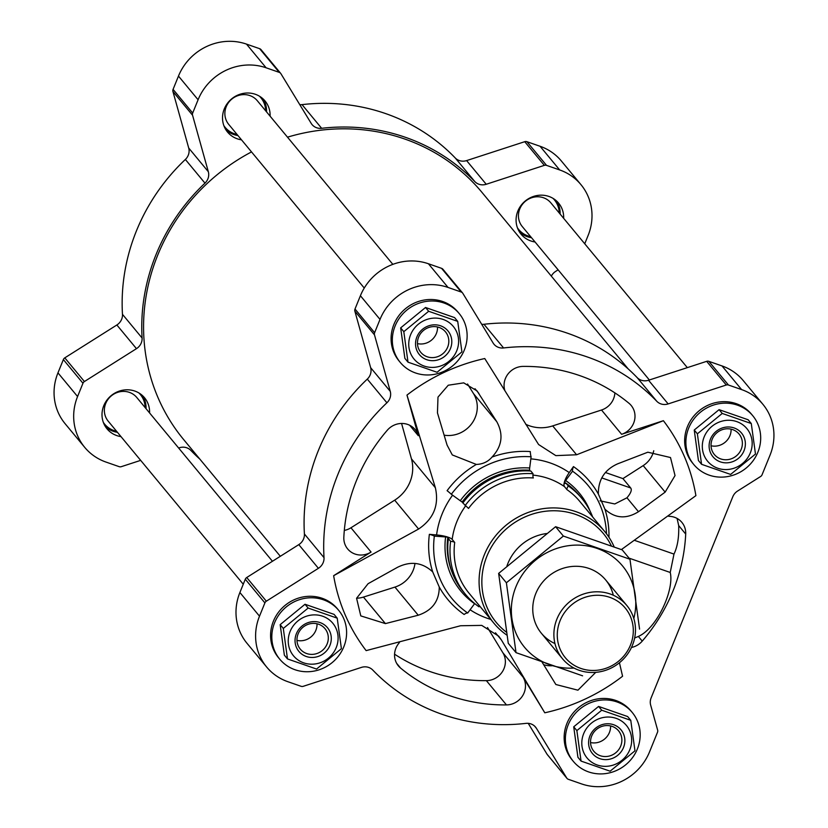 <?xml version="1.0" encoding="UTF-8"?>
<svg xmlns="http://www.w3.org/2000/svg" width="828" height="828" viewBox="0 0 828 828"><rect width="100%" height="100%" fill="white"/><g stroke="black" fill="none" stroke-linecap="round" stroke-linejoin="round"><path stroke-width="1.24" d="M261.296 50.011A3.478 3.281 140.4 0 0 259.64 48.686L246.496 44.112A53.354 50.301 140.4 0 0 178.475 76.083L173.073 89.372A3.478 3.281 140.4 0 0 172.938 91.535L188.712 148.026L208.325 171.707L192.551 115.216A3.478 3.281 140.4 0 1 192.686 113.053L198.089 99.764A53.354 50.301 140.4 0 1 266.109 67.792L279.253 72.367A3.478 3.281 140.4 0 1 280.899 73.682L311.183 123.362A11.602 10.93 140.4 0 0 312.042 124.573A11.602 10.93 140.4 0 0 321.647 128.299A195.563 184.354 140.4 0 1 474.837 181.611A11.602 10.93 140.4 0 0 486.222 184.271L544.348 165.362A3.478 3.281 140.4 0 1 546.532 165.372L559.676 169.947A53.354 50.301 140.4 0 1 580.966 184.665A53.354 50.301 140.4 0 1 588.108 235.483L584.744 243.774M299.788 104.67A11.602 10.93 140.4 0 0 302.034 104.628L321.647 128.299M580.966 184.665L561.363 160.994A53.354 50.301 140.4 0 0 540.063 146.266L526.918 141.702A3.478 3.281 140.4 0 0 524.735 141.691L466.609 160.591A11.602 10.93 140.4 0 1 455.224 157.941A195.563 184.354 140.4 0 0 302.034 104.628M188.712 148.026A11.602 10.93 140.4 0 1 185.358 159.462A195.563 184.354 140.4 0 0 122.472 314.329A11.602 10.93 140.4 0 1 116.862 324.98L64.791 357.862A3.478 3.281 140.4 0 0 63.363 359.58L57.96 372.859A53.354 50.301 140.4 0 0 65.101 423.688L84.715 447.358A53.354 50.301 140.4 0 0 106.005 462.076L119.149 466.65A3.478 3.281 140.4 0 0 121.333 466.661L140.677 460.368M149.578 412.934A24.364 22.967 140.4 0 0 144.558 397.782A24.364 22.967 140.4 0 0 111.159 395.639A24.364 22.967 140.4 0 0 107.04 428.863A24.364 22.967 140.4 0 0 116.769 435.58A24.364 22.967 140.4 0 0 120.992 436.615M105.404 426.596A24.364 22.967 140.4 0 0 113.208 431.284A24.364 22.967 140.4 0 0 117.441 432.319M146.028 408.649A24.364 22.967 140.4 0 0 142.644 395.753M270.094 116.158A24.364 22.967 140.4 0 0 265.074 101.006A24.364 22.967 140.4 0 0 231.664 98.863A24.364 22.967 140.4 0 0 227.555 132.087A24.364 22.967 140.4 0 0 237.274 138.804A24.364 22.967 140.4 0 0 241.507 139.839M225.909 129.82A24.364 22.967 140.4 0 0 233.713 134.509A24.364 22.967 140.4 0 0 237.946 135.544M266.533 111.863A24.364 22.967 140.4 0 0 263.159 98.977M563.661 218.323A24.364 22.967 140.4 0 0 558.641 203.171A24.364 22.967 140.4 0 0 525.231 201.018A24.364 22.967 140.4 0 0 521.112 234.241A24.364 22.967 140.4 0 0 530.841 240.958A24.364 22.967 140.4 0 0 535.074 241.993M519.477 231.985A24.364 22.967 140.4 0 0 527.281 236.673A24.364 22.967 140.4 0 0 531.514 237.698M560.101 214.028A24.364 22.967 140.4 0 0 556.716 201.132M677.076 518.431L678.691 525.583C679.084 537.237 677.511 546.739 673.982 554.087L670.225 572.469L629.042 558.134M631.464 647.475A18.558 17.491 140.4 0 0 642.238 641.11A175.153 165.103 140.4 0 0 685.708 534.06A18.558 17.491 140.4 0 0 681.889 522.396A18.558 17.491 140.4 0 0 668.682 516.299M634.641 638.005L638.378 636.442C657.328 627.986 674.478 589.495 670.225 572.469M543.623 664.677A23.194 21.87 140.4 0 0 552.214 665.733M600.041 500.816L614.78 503.962L626.951 497.794L638.481 511.714L665.153 492.122L675.037 475.572L670.494 457.532L647.838 452.202L617.698 463.815C604.647 469.631 598.199 479.712 598.354 494.037L604.916 509.179C615.007 518.473 626.196 519.322 638.481 511.714M605.423 472.509L622.935 478.605L643.19 465.605A23.194 21.87 140.4 0 0 653.747 450.753M495.475 632.809L501.406 639.961L498.715 636.183L481.73 625.388L460.554 625.751L366.142 650.622A187.915 177.13 140.4 0 1 333.643 575.688L418.595 529.03C433.655 518.825 439.244 505.059 435.362 487.733L406.972 395.091L418.316 435.694A18.558 17.491 140.4 0 0 415.107 429.556A18.558 17.491 140.4 0 0 387.307 430.218A175.153 165.103 140.4 0 0 343.837 537.269A18.558 17.491 140.4 0 0 347.656 548.933A18.558 17.491 140.4 0 0 371.068 552.048L333.643 575.688M467.685 613.01A11.602 3.747 124.8 0 0 464.146 614.48A92.291 86.992 -39.6 0 1 439.264 587.042C439.202 601.107 432.195 610.505 418.233 615.225L385.413 623.598L360.791 615.897L356.578 598.261L368.098 583.688L397.461 567.335C410.647 560.815 422.394 562.336 432.702 571.9A92.291 86.992 -39.6 0 1 429.37 534.329A11.602 2.722 -172.6 0 1 434.348 536.151A88.492 83.421 140.4 0 0 467.685 613.01L474.579 603.695A2.318 0.745 124.8 0 1 474.682 603.54M452.605 495.165A84.963 80.088 140.4 0 0 436.584 534.95A422.218 99.132 -172.6 0 1 429.37 534.329M451.343 494.285A11.602 0.983 -143.5 0 0 447.099 490.673A92.291 86.992 -39.6 0 1 476.338 464.436L452.295 454.934L447.089 445.112L437.453 412.882L437.991 397.109L448.269 385.217L463.732 382.867L477.094 390.951L496.8 421.742C503.662 434.493 502.078 446.261 492.049 457.046A92.291 86.992 -39.6 0 1 530.293 451.57A11.602 2.753 -86 0 0 531.121 456.787A88.492 83.421 140.4 0 0 451.343 494.285L463.038 502.741M606.5 533.77A88.492 83.421 -39.6 0 0 572.521 471.204A11.602 3.747 124.8 0 1 573.473 466.599A422.218 136.33 124.8 0 1 569.25 472.602A84.963 80.088 140.4 0 0 530.851 458.867M573.473 466.599A92.291 86.992 -39.6 0 1 598.354 494.037M604.916 509.179A92.291 86.992 -39.6 0 1 608.963 537.258M542.112 662.193L555.867 684.508L577.934 690.19L595.56 672.543M501.406 639.961L544.793 712.794A187.915 177.13 140.4 0 0 622.573 676.238L619.437 662.752M621.393 549.575L695.903 495.641A187.915 177.13 140.4 0 0 663.394 420.696L576.598 454.769L555.836 455.628L538.593 444.522L484.753 358.534A187.915 177.13 140.4 0 0 406.972 395.091M614.159 546.884A71.912 67.792 140.4 0 0 604.73 531.535A71.912 67.792 140.4 0 0 506.105 525.2A71.912 67.792 140.4 0 0 493.964 623.287A71.912 67.792 140.4 0 0 506.974 635.19M572.521 471.204L565.638 480.519A2.318 0.745 124.8 0 0 564.696 482.424A4.637 1.501 124.8 0 0 564.82 483.521L566.104 483.314L568.318 485.984A3.478 1.128 124.8 0 0 567.004 489.669L564.479 486.626A13.921 4.492 124.8 0 1 569.25 472.602M436.584 534.95A13.921 3.271 -172.6 0 1 452.181 539.401L454.707 542.454A71.912 67.792 140.4 0 0 469.021 593.169L493.964 623.287M443.218 269.659A3.478 3.281 140.4 0 0 441.572 268.334L428.428 263.759A53.354 50.301 140.4 0 0 360.408 295.731L355.005 309.02A3.478 3.281 140.4 0 0 354.87 311.183L370.644 367.673A11.602 10.93 140.4 0 1 367.29 379.11A195.563 184.354 140.4 0 0 304.404 533.977A11.602 10.93 140.4 0 1 298.794 544.627L246.723 577.52A3.478 3.281 140.4 0 0 245.295 579.227L239.892 592.517A53.354 50.301 140.4 0 0 247.034 643.335L266.637 667.006A53.354 50.301 140.4 0 0 287.937 681.734L301.081 686.298A3.478 3.281 140.4 0 0 303.265 686.308L361.391 667.409A11.602 10.93 140.4 0 1 372.776 670.059A195.563 184.354 140.4 0 0 525.966 723.372A11.602 10.93 140.4 0 1 535.561 727.108A11.602 10.93 140.4 0 1 536.43 728.319L566.704 777.989A3.478 3.281 140.4 0 0 568.36 779.314L581.504 783.888A53.354 50.301 140.4 0 0 649.525 751.917L657.504 732.262A3.478 3.281 140.4 0 0 657.639 730.11L650.663 705.114A11.602 10.93 140.4 0 1 651.118 697.9L732.801 496.738A11.602 10.93 140.4 0 1 737.582 491.045L760.621 476.493A3.478 3.281 140.4 0 0 762.06 474.786L770.04 455.141A53.354 50.301 140.4 0 0 762.899 404.312A53.354 50.301 140.4 0 0 741.609 389.595L728.464 385.02A3.478 3.281 140.4 0 0 726.28 385.01L668.155 403.919L648.541 380.249L706.667 361.339A3.478 3.281 140.4 0 1 708.851 361.35L721.995 365.924A53.354 50.301 140.4 0 1 743.285 380.642L762.899 404.312M668.155 403.919A11.602 10.93 140.4 0 1 656.759 401.259A195.563 184.354 140.4 0 0 503.579 347.957A11.602 10.93 140.4 0 1 493.974 344.22A11.602 10.93 140.4 0 1 493.115 343.009L462.831 293.34A3.478 3.281 140.4 0 0 461.186 292.015L448.041 287.44A53.354 50.301 140.4 0 0 380.011 319.411L374.618 332.701A3.478 3.281 140.4 0 0 374.484 334.864L390.257 391.354L370.644 367.673M266.637 667.006A53.354 50.301 140.4 0 1 259.506 616.187L264.898 602.898A3.478 3.281 140.4 0 1 266.337 601.19L318.397 568.308A11.602 10.93 140.4 0 0 324.017 557.658A195.563 184.354 140.4 0 1 386.904 402.791A11.602 10.93 140.4 0 0 390.257 391.354M528.212 723.33L547.101 754.318A3.478 3.281 140.4 0 0 547.67 755.001M656.759 401.259L637.156 377.589A11.602 10.93 140.4 0 0 648.541 380.249M637.156 377.589A195.563 184.354 140.4 0 0 483.966 324.276A11.602 10.93 140.4 0 1 481.72 324.317M663.394 420.696L621.611 434.296A18.558 17.491 140.4 0 0 631.153 405.441A18.558 17.491 140.4 0 0 628.959 403.257A175.153 165.103 140.4 0 0 523.079 366.4A18.558 17.491 140.4 0 0 504.904 390.723M399.396 642.621A18.558 17.491 140.4 0 0 398.382 665.878A18.558 17.491 140.4 0 0 400.576 668.072A175.153 165.103 140.4 0 0 506.467 704.918A18.558 17.491 140.4 0 0 522.841 695.396A18.558 17.491 140.4 0 0 523.027 677.087L544.793 712.794M611.354 545.859A69.593 65.609 140.4 0 0 508.144 527.364A69.593 65.609 140.4 0 0 506.508 632.24M506.922 566.073A46.399 43.739 -39.6 0 1 546.563 533.553M394.573 654.192A175.153 165.103 140.4 0 0 486.367 680.647A18.558 17.491 140.4 0 0 502.741 671.125A18.558 17.491 140.4 0 0 502.917 652.816L487.506 627.531M525.708 424.257A37.115 34.993 140.4 0 0 552.69 425.902L601.511 410.015A18.558 17.491 140.4 0 0 614.873 392.865M344.313 530.417A18.558 17.491 140.4 0 0 350.958 527.778L394.687 500.164A37.115 34.993 140.4 0 0 411.454 458.867L401.57 423.46M450.598 541.326L448.372 538.645A75.4 71.073 140.4 0 0 463.38 591.813L465.595 594.494A75.4 71.073 140.4 0 1 450.598 541.326A3.478 0.818 -172.6 0 1 454.707 542.454M465.595 594.494A75.4 71.073 140.4 0 0 478.998 606.81A3.478 1.128 124.8 0 1 479.66 606.013M448.372 538.645L448.9 538.003A4.637 1.087 -172.6 0 0 447.803 537.362A74.862 70.566 140.4 0 0 452.243 572.624M434.348 536.151L445.609 536.927A2.318 0.549 -172.6 0 1 447.803 537.362M432.702 571.9L439.264 587.042M566.104 483.314A75.4 71.073 -39.6 0 1 579.507 495.62L581.732 498.301A75.4 71.073 -39.6 0 1 592.662 516.962M568.318 485.984A75.4 71.073 -39.6 0 1 581.732 498.301M533.046 473.709A3.478 0.828 -86 0 0 533.356 477.963A71.912 67.792 140.4 0 0 468.524 508.433L462.852 502.979A75.4 71.073 140.4 0 1 530.831 471.029L533.046 473.709A75.4 71.073 140.4 0 0 465.077 505.66M531.121 456.787L529.672 467.996A2.318 0.549 -86 0 0 529.672 470.232A4.637 1.097 -86 0 0 529.848 470.977M492.049 457.046C488.075 461.724 482.838 464.187 476.338 464.436M287.492 137.169A193.711 182.605 -39.6 0 1 404.716 139.011A193.711 182.605 -39.6 0 1 482.02 192.448L628.183 368.905M280.33 556.292L183.661 439.575A193.711 182.605 -39.6 0 1 251.515 151.917M356.589 598.189A23.194 21.87 140.4 0 0 363.451 597.091L394.935 587.093A27.841 26.237 140.4 0 0 414.983 563.433M626.951 497.794C630.864 493.167 632.116 489.886 630.688 487.971L622.935 478.605M444.16 435.176A27.841 26.237 140.4 0 0 472.095 423.149A27.841 26.237 140.4 0 0 473.502 393.611L467.541 384.006M632.261 712.504L631.029 711.014A38.274 36.08 140.4 0 0 578.534 707.64A38.274 36.08 140.4 0 0 572.065 759.845L573.297 761.336A38.274 36.08 140.4 0 0 588.573 771.903A38.274 36.08 140.4 0 0 632.582 757.527A38.274 36.08 140.4 0 0 632.261 712.504A38.274 36.08 140.4 0 0 579.766 709.13A38.274 36.08 140.4 0 0 573.297 761.336M630.77 720.329L627.634 716.541L598.582 706.429L573.721 726.808L577.923 757.299L581.059 761.087L576.868 730.596L601.718 710.217L630.77 720.329L634.972 750.82L610.112 771.199L581.059 761.087M752.766 415.728L751.534 414.238A38.274 36.08 140.4 0 0 699.039 410.864A38.274 36.08 140.4 0 0 692.581 463.069L693.812 464.56A38.274 36.08 140.4 0 0 709.089 475.117A38.274 36.08 140.4 0 0 753.097 460.741A38.274 36.08 140.4 0 0 752.766 415.728A38.274 36.08 140.4 0 0 700.271 412.354A38.274 36.08 140.4 0 0 693.812 464.56M751.286 423.543L748.15 419.765L719.087 409.653L694.237 430.032L698.428 460.523L701.575 464.311L697.373 433.82L722.233 413.441L751.286 423.543L755.478 454.044L730.627 474.423L701.575 464.311M459.209 313.564L457.967 312.073A38.274 36.08 140.4 0 0 405.472 308.699A38.274 36.08 140.4 0 0 399.013 360.904L400.245 362.405A38.274 36.08 140.4 0 0 415.521 372.962A38.274 36.08 140.4 0 0 459.53 358.586A38.274 36.08 140.4 0 0 459.209 313.564A38.274 36.08 140.4 0 0 406.714 310.2A38.274 36.08 140.4 0 0 400.245 362.405M457.718 321.388L454.582 317.6L425.53 307.488L400.669 327.867L404.871 358.369L408.007 362.157L403.805 331.655L428.666 311.276L457.718 321.388L461.921 351.879L437.06 372.269L408.007 362.157M338.693 610.35L337.462 608.849A38.274 36.08 140.4 0 0 284.967 605.485A38.274 36.08 140.4 0 0 278.498 657.691L279.74 659.181A38.274 36.08 140.4 0 0 295.016 669.738A38.274 36.08 140.4 0 0 339.014 655.362A38.274 36.08 140.4 0 0 338.693 610.35A38.274 36.08 140.4 0 0 286.198 606.976A38.274 36.08 140.4 0 0 279.74 659.181M337.213 618.164L334.077 614.376L305.014 604.264L280.164 624.654L284.356 655.145L287.492 658.933L283.3 628.442L308.151 608.052L337.213 618.164L341.405 648.666L316.555 669.045L287.492 658.933M598.582 706.429L601.718 710.217M573.721 726.808L576.868 730.596M590.53 742.54A16.053 15.132 140.4 0 0 610.588 725.928M600.248 755.716A16.053 15.132 140.4 0 0 618.692 749.682A16.053 15.132 140.4 0 0 618.557 730.813A16.053 15.132 140.4 0 0 596.553 729.396A16.053 15.132 140.4 0 0 593.842 751.286A16.053 15.132 140.4 0 0 600.248 755.716M599.845 758.655A18.558 17.491 140.4 0 0 624.705 738.265A18.558 17.491 140.4 0 0 595.653 728.154A18.558 17.491 140.4 0 0 599.845 758.655M597.267 765.01A25.523 24.053 140.4 0 0 631.464 743.409A25.523 24.053 140.4 0 0 603.395 717.483A25.523 24.053 140.4 0 0 582.001 739.973A25.523 24.053 140.4 0 0 597.267 765.01M305.014 604.264L308.151 608.052M280.164 624.654L283.3 628.442M425.53 307.488L428.666 311.276M400.669 327.867L403.805 331.655M719.087 409.653L722.233 413.441M694.237 430.032L697.373 433.82M296.962 640.386A16.053 15.132 140.4 0 0 317.02 623.774M306.681 653.551A16.053 15.132 140.4 0 0 325.125 647.527A16.053 15.132 140.4 0 0 324.99 628.649A16.053 15.132 140.4 0 0 302.986 627.241A16.053 15.132 140.4 0 0 300.274 649.121A16.053 15.132 140.4 0 0 306.681 653.551M306.277 656.49A18.558 17.491 140.4 0 0 331.138 636.111A18.558 17.491 140.4 0 0 302.085 625.999A18.558 17.491 140.4 0 0 306.277 656.49M303.7 662.855A25.523 24.053 140.4 0 0 337.896 641.255A25.523 24.053 140.4 0 0 309.838 615.328A25.523 24.053 140.4 0 0 288.434 637.819A25.523 24.053 140.4 0 0 303.7 662.855M417.478 343.61A16.053 15.132 140.4 0 0 437.526 326.998M427.186 356.775A16.053 15.132 140.4 0 0 445.64 350.751A16.053 15.132 140.4 0 0 445.505 331.873A16.053 15.132 140.4 0 0 423.491 330.455A16.053 15.132 140.4 0 0 420.779 352.345A16.053 15.132 140.4 0 0 427.186 356.775M426.793 359.714A18.558 17.491 140.4 0 0 451.643 339.335A18.558 17.491 140.4 0 0 422.59 329.223A18.558 17.491 140.4 0 0 426.793 359.714M424.205 366.069A25.523 24.053 140.4 0 0 453.506 356.547A25.523 24.053 140.4 0 0 453.413 326.574A25.523 24.053 140.4 0 0 413.845 328.964A25.523 24.053 140.4 0 0 424.205 366.069M711.035 445.764A16.053 15.132 140.4 0 0 731.093 429.152M720.753 458.929A16.053 15.132 140.4 0 0 739.197 452.906A16.053 15.132 140.4 0 0 739.062 434.027A16.053 15.132 140.4 0 0 717.058 432.62A16.053 15.132 140.4 0 0 714.347 454.51A16.053 15.132 140.4 0 0 720.753 458.929M720.36 461.869A18.558 17.491 140.4 0 0 745.21 441.49A18.558 17.491 140.4 0 0 716.158 431.378A18.558 17.491 140.4 0 0 720.36 461.869M717.772 468.234A25.523 24.053 140.4 0 0 747.073 458.702A25.523 24.053 140.4 0 0 746.97 428.728A25.523 24.053 140.4 0 0 707.412 431.129A25.523 24.053 140.4 0 0 717.772 468.234M185.358 159.462L204.971 183.143A11.602 10.93 140.4 0 0 208.325 171.707M204.971 183.143A195.563 184.354 140.4 0 0 142.085 338.01A11.602 10.93 140.4 0 1 136.465 348.66L84.404 381.542A3.478 3.281 140.4 0 0 82.966 383.25L77.573 396.54A53.354 50.301 140.4 0 0 84.715 447.358M178.641 448.02L179.459 447.751A11.602 10.93 140.4 0 1 190.844 450.411A195.563 184.354 140.4 0 0 199.817 459.095M558.124 269.835L555.66 271.398A11.602 10.93 140.4 0 0 551.324 276.117M649.359 379.98L522.271 226.551A18.558 17.491 -39.6 0 1 522.116 204.723A18.558 17.491 -39.6 0 1 543.458 197.747A18.558 17.491 -39.6 0 1 550.858 202.87L687.323 367.632M517.428 227.793A23.194 21.87 140.4 0 0 527.964 235.908A23.194 21.87 140.4 0 0 530.644 236.653M559.231 212.972A23.194 21.87 140.4 0 0 552.99 198.337M364.258 288.041L228.714 124.386A18.558 17.491 -39.6 0 1 228.549 102.558A18.558 17.491 -39.6 0 1 249.89 95.593A18.558 17.491 -39.6 0 1 257.291 100.705L392.845 264.36M223.86 125.639A23.194 21.87 140.4 0 0 234.396 133.743A23.194 21.87 140.4 0 0 237.077 134.488M265.664 110.817A23.194 21.87 140.4 0 0 259.423 96.183M243.256 584.226L108.199 421.162A18.558 17.491 -39.6 0 1 108.044 399.334A18.558 17.491 -39.6 0 1 129.375 392.368A18.558 17.491 -39.6 0 1 136.786 397.492L272.443 561.27M103.355 422.415A23.194 21.87 140.4 0 0 113.881 430.529A23.194 21.87 140.4 0 0 116.572 431.274M145.159 407.593A23.194 21.87 140.4 0 0 138.918 392.958M609.729 597.319A38.916 36.68 -39.6 0 1 618.526 661.251A38.916 36.68 -39.6 0 1 557.606 640.054A38.916 36.68 -39.6 0 1 609.729 597.319M610.174 593.986A41.762 39.361 -39.6 0 1 626.837 605.506A41.762 39.361 -39.6 0 1 619.789 662.462A41.762 39.361 -39.6 0 1 562.522 658.777A41.762 39.361 -39.6 0 1 562.171 609.667A41.762 39.361 -39.6 0 1 610.174 593.986M516.02 652.65L508.268 643.294L498.642 573.411L555.609 526.701L622.201 549.875L629.953 559.231L563.361 536.068L506.394 582.777L516.02 652.65L582.601 675.824M555.609 526.701L563.361 536.068M498.642 573.411L506.394 582.777M639.568 629.114L629.953 559.231M613.289 595.228A41.762 39.361 140.4 0 0 576.837 566.29A41.762 39.361 140.4 0 0 535.809 593.5A41.762 39.361 140.4 0 0 554.946 643.553M633.813 618.485A63.684 60.03 140.4 0 0 593.169 547.205A63.684 60.03 140.4 0 0 515.999 586.607A63.684 60.03 140.4 0 0 573.98 668.041M678.691 525.583L685.708 534.06M638.378 636.442L642.238 641.11M470.087 609.76A84.963 80.088 140.4 0 0 490.735 619.396M567.004 489.669A71.912 67.792 -39.6 0 1 579.786 501.416L604.73 531.535M564.479 486.626A71.912 67.792 140.4 0 0 532.932 475.096M465.553 505.991A71.912 67.792 140.4 0 0 452.181 539.401M448.041 287.44L428.428 263.759M461.186 292.015L441.572 268.334M380.011 319.411L360.408 295.731M374.618 332.701L355.005 309.02M374.484 334.864L354.87 311.183M386.904 402.791L367.29 379.11M324.017 557.658L304.404 533.977M318.397 568.308L298.794 544.627M266.337 601.19L246.723 577.52M264.898 602.898L245.295 579.227M259.506 616.187L239.892 592.517M536.43 728.319L534.536 726.032M566.704 777.989L547.101 754.318M741.609 389.595L721.995 365.924M728.464 385.02L708.851 361.35M726.28 385.01L706.667 361.339M503.579 347.957L483.966 324.276M502.917 652.816L523.027 677.087M552.69 425.902L576.598 454.769M601.511 410.015L621.611 434.296M394.687 500.164L418.595 529.03M350.958 527.778L371.068 552.048M411.454 458.867L435.362 487.733M409.663 425.261L418.316 435.694M445.609 536.927A76.869 72.46 140.4 0 0 474.579 603.695M565.638 480.519A76.869 72.46 -39.6 0 1 590.012 510.99M564.696 482.424A74.862 70.566 -39.6 0 1 565.969 483.335M529.672 470.232A74.862 70.566 140.4 0 0 462.19 501.954M529.672 467.996A76.869 72.46 140.4 0 0 460.378 500.567M396.643 663.321L400.576 668.072M486.367 680.647L506.467 704.918M394.935 587.093L418.233 615.225M363.451 597.091L385.413 623.598M643.19 465.605L665.153 492.122M475.013 388.736L478.884 393.404M473.502 393.611L496.8 421.742M630.688 487.971L601.759 477.901M673.982 554.087L634.786 540.446M259.64 48.686L279.253 72.367M246.496 44.112L266.109 67.792M178.475 76.083L198.089 99.764M173.073 89.372L192.686 113.053M172.938 91.535L192.551 115.216M122.472 314.329L142.085 338.01M116.862 324.98L136.465 348.66M64.791 357.862L84.404 381.542M63.363 359.58L82.966 383.25M57.96 372.859L77.573 396.54M540.063 146.266L559.676 169.947M526.918 141.702L546.532 165.372M524.735 141.691L544.348 165.362M466.609 160.591L486.222 184.271M455.224 157.941L474.837 181.611M566.973 778.351L547.36 754.681M462.573 292.967L442.959 269.297M261.027 49.649L280.64 73.319M626.837 605.506L605.713 579.993M562.522 658.777L541.398 633.275"/></g></svg>
